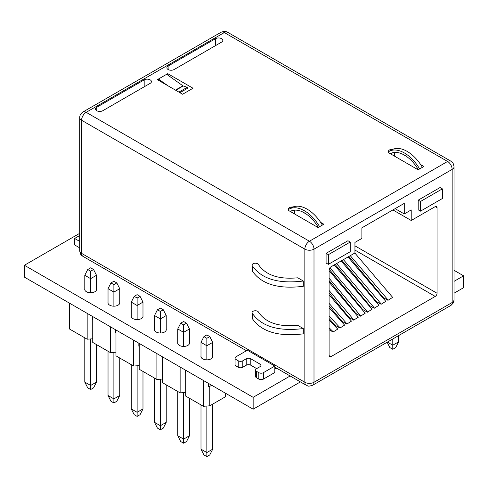 <?xml version="1.0" encoding="UTF-8"?>
<svg xmlns="http://www.w3.org/2000/svg" width="488" height="488" viewBox="0 0 488 488"><rect width="100%" height="100%" fill="white"/><g stroke="black" fill="none" stroke-linecap="round" stroke-linejoin="round"><path stroke-width="0.73" d="M79.69 233.337L24.4 265.265L253.15 397.33L290.14 375.974M253.15 397.33L253.15 409.194L24.4 277.123L24.4 265.265M454.06 281.338L463.6 275.83L454.06 270.315M454.06 293.196L463.6 287.688L463.6 275.83M253.15 409.194L300.413 381.903M131.272 315.712A5.911 3.416 0 0 0 131.217 316.187A5.911 3.416 0 0 0 132.95 318.603A5.911 3.416 0 0 0 139.391 319.341A5.911 3.416 0 0 0 143.039 316.187A5.911 3.416 0 0 0 142.984 315.712M84.79 288.878A5.911 3.416 0 0 0 84.735 289.353A5.911 3.416 0 0 0 86.468 291.763A5.911 3.416 0 0 0 92.909 292.507A5.911 3.416 0 0 0 96.557 289.353A5.911 3.416 0 0 0 96.502 288.878M108.031 302.292A5.911 3.416 0 0 0 107.976 302.767A5.911 3.416 0 0 0 109.709 305.183A5.911 3.416 0 0 0 116.15 305.921A5.911 3.416 0 0 0 119.798 302.767A5.911 3.416 0 0 0 119.743 302.298M200.995 355.965A5.911 3.416 0 0 0 200.94 356.441A5.911 3.416 0 0 0 202.672 358.857A5.911 3.416 0 0 0 209.114 359.595A5.911 3.416 0 0 0 212.762 356.441A5.911 3.416 0 0 0 212.707 355.965M274.836 368.586A21.027 12.139 0 0 0 277.422 368.629M154.513 329.132A5.911 3.416 0 0 0 154.458 329.607A5.911 3.416 0 0 0 156.191 332.017A5.911 3.416 0 0 0 162.632 332.761A5.911 3.416 0 0 0 166.28 329.607A5.911 3.416 0 0 0 166.225 329.132M177.754 342.545A5.911 3.416 0 0 0 177.699 343.021A5.911 3.416 0 0 0 179.431 345.437A5.911 3.416 0 0 0 185.873 346.181A5.911 3.416 0 0 0 189.521 343.021A5.911 3.416 0 0 0 189.466 342.552M398.635 335.598L398.635 341.832L392.779 345.211L387.38 342.094M387.13 342.24L389.851 347.596L392.779 349.286L392.779 338.977M398.635 341.832L395.707 347.596L392.779 349.286M84.79 337.83L84.79 382.086L87.718 387.85L90.646 389.54L90.646 385.465L84.79 382.086M96.502 344.589L96.502 382.086L90.646 385.465L90.646 338.94M96.502 275.281L90.646 278.66L90.646 271.206L87.718 269.516L90.646 267.827L93.574 269.516L96.502 275.281L96.502 289.829M90.646 292.763L90.646 278.66L84.79 275.281L84.79 289.829M87.718 269.516L84.79 275.281M96.502 382.086L93.574 387.85L90.646 389.54M93.574 269.516L90.646 271.206M108.031 351.25L108.031 395.5L110.959 401.27L113.887 402.96L113.887 398.885L108.031 395.5M119.743 358.009L119.743 395.5L113.887 398.885L113.887 352.36M119.743 288.701L113.887 292.08L113.887 284.626L110.959 282.936L113.887 281.24L116.815 282.936L119.743 288.701L119.743 303.243M113.887 306.183L113.887 292.08L108.031 288.701L108.031 303.243M110.959 282.936L108.031 288.701M119.743 395.5L116.815 401.27L113.887 402.96M116.815 282.936L113.887 284.626M131.272 364.664L131.272 408.92L134.2 414.684L137.128 416.374L137.128 412.299L131.272 408.92M142.984 371.429L142.984 408.92L137.128 412.299L137.128 365.78M142.984 302.121L137.128 305.5L137.128 298.04L134.2 296.35L137.128 294.661L140.056 296.35L142.984 302.121L142.984 316.663M137.128 319.603L137.128 305.5L131.272 302.121L131.272 316.663M134.2 296.35L131.272 302.121M142.984 408.92L140.056 414.684L137.128 416.374M140.056 296.35L137.128 298.04M154.513 378.084L154.513 422.34L157.441 428.104L160.369 429.794L160.369 425.719L154.513 422.34M166.225 384.843L166.225 422.34L160.369 425.719L160.369 379.2M166.225 315.535L160.369 318.92L160.369 311.46L157.441 309.77L160.369 308.08L163.297 309.77L166.225 315.535L166.225 330.083M160.369 333.017L160.369 318.92L154.513 315.535L154.513 330.083M157.441 309.77L154.513 315.535M166.225 422.34L163.297 428.104L160.369 429.794M163.297 309.77L160.369 311.46M177.754 391.504L177.754 435.754L180.682 441.524L183.61 443.214L183.61 439.139L177.754 435.754M189.466 398.263L189.466 435.754L183.61 439.139L183.61 392.614M189.466 328.955L183.61 332.334L183.61 324.88L180.682 323.19L183.61 321.494L186.538 323.19L189.466 328.955L189.466 343.497M183.61 346.437L183.61 332.334L177.754 328.955L177.754 343.497M180.682 323.19L177.754 328.955M189.466 435.754L186.538 441.524L183.61 443.214M186.538 323.19L183.61 324.88M200.995 404.918L200.995 449.173L203.923 454.938L206.851 456.628L206.851 452.553L200.995 449.173M212.707 404.119L212.707 449.173L206.851 452.553L206.851 406.034M212.707 342.375L206.851 345.754L206.851 338.294L203.923 336.604L206.851 334.914L209.779 336.604L212.707 342.375L212.707 356.917M206.851 359.857L206.851 345.754L200.995 342.375L200.995 356.917M203.923 336.604L200.995 342.375M212.707 449.173L209.779 454.938L206.851 456.628M209.779 336.604L206.851 338.294M211.701 385.258L209.767 386.374L208.571 386.465L208.571 383.452M185.702 373.021L185.33 373.045L185.33 370.038M162.461 359.601L162.089 359.632L162.089 356.618M139.22 346.181L138.848 346.212L138.848 343.198M115.979 332.767L115.607 332.792L115.607 329.784M92.738 319.347L92.366 319.378L92.366 316.364M69.497 303.164L69.497 329.004L87.169 339.203L92.738 338.788M87.169 313.363L87.169 339.203M92.738 316.578L92.738 342.417L110.41 352.623L115.979 352.208M110.41 326.783L110.41 352.623M115.979 329.998L115.979 355.837L133.651 366.037L139.22 365.622M133.651 340.197L133.651 366.037M139.22 343.418L139.22 369.257L156.892 379.457L162.461 379.042M156.892 353.617L156.892 379.457M162.461 356.832L162.461 382.671L180.133 392.877L185.702 392.462M180.133 367.037L180.133 392.877M225.346 393.139L225.346 396.823L226.115 393.584M185.702 370.252L185.702 396.091L203.374 406.29L209.767 405.815L225.346 396.823M203.374 380.451L203.374 406.29M209.767 386.374L209.767 405.815M167.872 85.736L158.429 79.038L166.664 74.28L182.902 85.809A1.293 0.744 -120 0 0 183.207 85.967L175.735 90.28M158.429 79.038L158.624 80.166L160.381 81.411M179.096 92.22L178.425 91.829M179.926 92.696L187.484 88.334L187.3 87.279L183.207 85.967M187.3 87.279L179.066 92.037M388.478 152.439L388.478 151.768A30.854 17.812 60 0 1 388.991 151.451A30.854 17.812 60 0 1 419.637 168.915L418.137 169.787L388.771 152.829A4.258 2.458 180 0 1 388.277 151.683A4.258 2.458 180 0 1 389.522 149.944A4.258 2.458 180 0 1 393.017 149.243M320.634 222.363L323.849 224.218L318.097 227.542L288.731 210.584A4.258 2.458 180 0 1 288.237 209.437A4.258 2.458 180 0 1 289.488 207.699A4.258 2.458 180 0 1 292.983 206.997M319.603 226.67A30.854 17.812 -120 0 0 288.951 209.206A30.854 17.812 -120 0 0 288.445 209.523L288.445 210.194M252.546 266.1A3.282 1.891 180 0 1 252.052 265.106A3.282 1.891 180 0 1 254.077 263.355A3.282 1.891 180 0 1 257.652 263.764A3.282 1.891 180 0 1 258.53 264.685C265.698 275.201 278.77 279.569 297.741 277.8L303.31 281.015C278.685 284.04 261.763 279.069 252.546 266.1L252.546 271.383C261.763 284.351 278.685 289.323 303.31 286.297L303.31 281.015M182.603 94.245L157.349 79.66L167.75 73.657L193.01 88.237L182.603 94.245M402.313 154.007L406.516 156.434M420.668 164.609L423.889 166.463L419.637 168.915M302.279 211.768L306.482 214.189M144.18 79.873A4.246 2.452 180 0 1 148.809 79.343A4.246 2.452 180 0 1 151.433 81.612A4.246 2.452 180 0 1 150.188 83.344L102.761 110.727A4.246 2.452 180 0 1 98.131 111.258A4.246 2.452 180 0 1 95.508 108.995A4.246 2.452 180 0 1 96.752 107.262L144.18 79.873L144.18 86.809M174.131 69.522A4.246 2.452 180 0 1 169.501 70.052A4.246 2.452 180 0 1 166.878 67.789A4.246 2.452 180 0 1 168.122 66.057L215.55 38.668A4.246 2.452 180 0 1 220.179 38.137A4.246 2.452 180 0 1 222.803 40.406A4.246 2.452 180 0 1 221.558 42.139L174.131 69.522M167.75 75.048L167.75 73.657M394.524 156.154L394.524 152.409M294.484 213.909L294.484 210.163M418.21 200.153L418.21 209.834L420.497 211.158L442.36 198.537L442.36 188.856L420.497 201.477L418.21 200.153L440.072 187.532L442.36 188.856M404.265 213.939L404.265 203.374L361.895 227.835L361.895 238.4L354.947 242.408L354.947 252.973L330.925 266.844A2.586 1.495 120 0 0 329.095 270.017L329.095 355.593A2.586 1.495 -60 0 0 329.632 356.783A2.586 1.495 -60 0 0 330.925 356.655L435.235 296.429A2.586 1.495 -60 0 0 437.065 293.257L437.065 207.681A2.586 1.495 120 0 0 436.528 206.491A2.586 1.495 120 0 0 435.235 206.619L411.213 220.491L411.213 209.925L404.265 213.939L395.115 208.657M350.238 242.042L347.95 240.724L326.088 253.345L326.088 263.026L328.375 264.344L350.238 251.723L350.238 242.042L328.375 254.663L328.375 264.344M303.31 328.558L297.741 325.344C278.77 327.119 265.698 322.745 258.53 312.228A3.282 1.891 180 0 0 254.962 310.771A3.282 1.891 180 0 0 252.052 312.649L252.052 317.932A3.282 1.891 -0 0 0 252.546 318.926C261.763 331.901 278.685 336.866 303.31 333.841L303.31 328.558C278.685 331.584 261.763 326.612 252.546 313.644A3.282 1.891 180 0 1 252.052 312.649M392.913 209.925L411.213 220.491M420.497 201.477L420.497 211.158M329.095 280.57L355.801 313.436L360.534 316.169L365.195 313.223L360.534 316.169M329.095 292.952L348.938 317.395L353.672 320.128L358.332 317.182L353.672 320.128M329.095 305.891L342.076 321.36L346.809 324.093L351.47 321.147L346.809 324.093M329.095 318.487L335.213 325.319L339.947 328.052L344.607 325.106L339.947 328.052M329.095 329.711L333.084 332.017L337.745 329.071L333.084 332.017M329.186 269.303L362.663 309.471L367.397 312.204L372.057 309.258L367.397 312.204M335.128 264.417L369.526 305.512L374.259 308.245L378.92 305.299L374.259 308.245M341.99 260.458L376.388 301.547L381.122 304.28L385.782 301.334L381.122 304.28M348.853 256.493L383.251 297.589L387.984 300.321L392.645 297.375L387.984 300.321M326.088 253.345L328.375 254.663M390.272 153.702A28.261 16.317 60 0 1 390.284 153.696A28.261 16.317 60 0 1 418.344 169.665M391.724 153.018A28.261 16.317 -120 0 0 391.224 153.458M388.991 151.451L391.736 149.871A30.854 17.812 60 0 1 422.382 167.335M290.238 211.456A28.261 16.317 60 0 1 290.25 211.45A28.261 16.317 60 0 1 318.31 227.42L318.085 227.53M291.684 210.773A28.261 16.317 -120 0 0 291.19 211.213M360.62 315.864L329.095 278.221M353.757 319.823L329.095 290.476M346.895 323.788L329.095 303.384M340.032 327.747L329.095 316.084M333.17 331.712L329.095 327.784M367.482 311.899L329.912 267.784M374.345 307.94L336.549 263.593M381.207 303.975L343.412 259.634M388.07 300.016L350.274 255.669M252.546 318.926L252.546 313.644M252.546 271.383A3.282 1.891 180 0 1 252.052 270.389L252.052 265.106M79.69 241.401L74.603 238.461L74.603 244.909L79.69 247.849M322.348 225.09A30.854 17.812 -120 0 0 291.696 207.626L288.951 209.206M329.095 270.614L365.195 313.223M329.095 282.192L358.332 317.182M329.095 294.746L351.47 321.147M329.095 307.684L344.607 325.106M329.095 320.122L337.745 329.071M334.262 264.917L372.057 309.258M341.124 260.952L378.92 305.299M347.987 256.993L385.782 301.334M354.849 253.028L392.645 297.375M74.603 238.461L79.69 235.521M247.386 350.213L274.836 366.061L263.398 372.661A3.233 1.867 180 0 1 258.823 372.661L256.536 371.344A3.233 1.867 180 0 1 255.59 370.02A3.233 1.867 180 0 1 256.536 368.702L259.964 366.72A3.233 1.867 -0 0 0 260.915 365.396A3.233 1.867 -0 0 0 259.964 364.079L250.814 358.796A3.233 1.867 -0 0 0 246.239 358.796L242.81 360.778A3.233 1.867 180 0 1 238.236 360.778L235.948 359.455A3.233 1.867 180 0 1 235.002 358.137A3.233 1.867 180 0 1 235.948 356.813L247.386 350.213M255.59 370.02L255.59 376.468A3.233 1.867 180 0 0 256.536 377.785L258.823 379.109A3.233 1.867 180 0 0 263.398 379.109L274.836 372.503L274.836 366.061M256.67 368.623L250.814 365.238A3.233 1.867 -0 0 0 246.239 365.238L242.81 367.22A3.233 1.867 180 0 1 238.236 367.22L235.948 365.902A3.233 1.867 180 0 1 235.002 364.579L235.002 358.137M182.902 85.809L175.448 90.109M450.82 161.131L227.56 32.239A6.472 3.733 120 0 0 224.327 32.556A6.472 3.733 -120 0 0 221.094 32.239L82.929 112.002A6.472 3.733 60 0 1 86.162 112.325L309.423 241.224L447.587 161.455L224.327 32.556L86.162 112.325A6.472 3.733 120 0 0 81.587 120.249L304.847 249.148A6.472 3.733 -60 0 1 309.423 241.224A6.472 3.733 60 0 1 313.998 249.148L452.162 169.379A6.472 3.733 -120 0 0 447.587 161.455A6.472 3.733 -60 0 1 450.82 161.131C452.248 162.931 452.699 160.595 454.06 166.737L454.06 299.864C453.242 301.657 455.572 301.126 450.82 305.464A6.472 3.733 -120 0 0 452.162 302.505L313.998 382.275L313.998 249.148A6.472 3.733 -0 0 1 304.847 249.148L304.847 382.275L81.587 253.376L81.587 120.249A6.472 3.733 -0 0 1 79.69 117.608L79.69 250.734A6.472 3.733 -0 0 0 81.587 253.376A6.472 3.733 120 0 0 82.929 256.34L246.452 350.75M96.752 110.727L96.752 107.262M168.122 69.522L168.122 66.057M215.55 38.668L215.55 45.61M454.06 166.737A6.472 3.733 -0 0 1 452.162 169.379L452.162 302.505A6.472 3.733 -0 0 0 454.06 299.864M437.065 207.681L435.235 206.619M274.836 367.135L306.19 385.233A6.472 3.733 -60 0 1 304.847 382.275A6.472 3.733 -0 0 0 313.998 382.275A6.472 3.733 60 0 1 312.655 385.233L450.82 305.464M437.065 293.257L354.947 245.848M354.947 250.076L435.235 296.429M330.925 356.655L329.095 355.593M263.398 379.109L263.398 372.661M258.823 379.109L258.823 372.661M256.536 377.785L256.536 371.344M259.964 366.72L259.964 364.079M250.814 365.238L250.814 358.796M246.239 365.238L246.239 358.796M242.81 367.22L242.81 360.778M238.236 367.22L238.236 360.778M235.948 365.902L235.948 359.455M82.929 112.002C80.825 113.368 79.745 115.235 79.69 117.608M227.56 32.239C225.602 32.043 227.225 30.293 221.094 32.239M306.19 385.233C308.148 385.428 306.525 387.179 312.655 385.233M82.929 256.34C81.496 254.541 81.051 256.877 79.69 250.734"/></g></svg>
